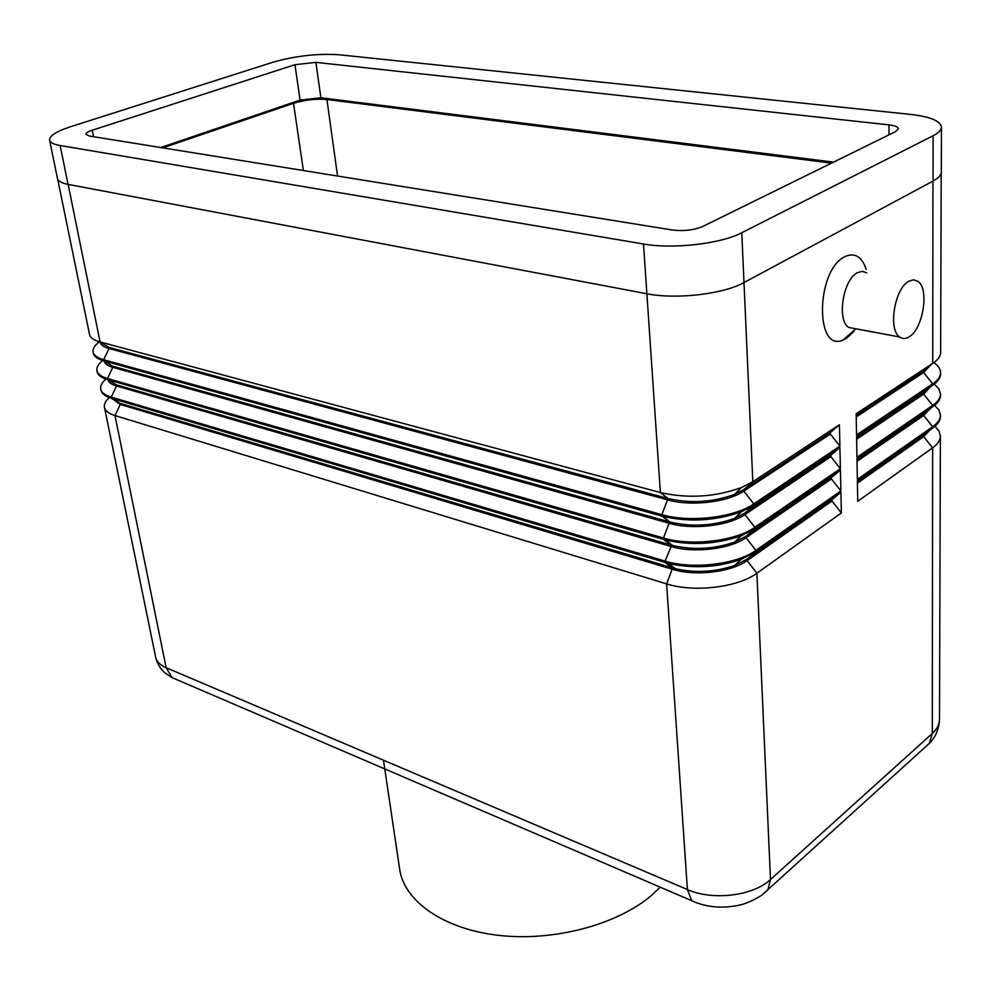 <?xml version="1.0" encoding="UTF-8"?>
<svg xmlns="http://www.w3.org/2000/svg" width="991" height="991" viewBox="0 0 991 991"><rect width="100%" height="100%" fill="white"/><g stroke="black" fill="none" stroke-linecap="round" stroke-linejoin="round"><path stroke-width="1.49" d="M855.394 328.702L848.705 327.451C836.639 320.229 843.007 279.635 857.401 272.711L862.269 271.323L866.654 272.81M853.982 331.403L846.215 338.513L843.019 340.062C814.924 352.994 815.853 270.692 844.58 256.78C854.515 252.135 861.736 256.335 866.233 269.379M909.044 336.878C905.588 339.009 902.442 339.046 899.617 336.977C887.886 329.73 894.6 288.393 908.797 281.246L913.566 279.796L917.852 281.283C929.595 288.678 923.079 329.223 909.044 336.878M383.467 760.196L399.67 869.243C404.155 901.166 443.448 929.112 498.696 935.368C553.858 941.685 617.405 924.69 651.595 895.319L660.192 887.18M737.106 517.314L735.991 517.017M162.797 147.87L293.509 103.312C304.881 99.88 316.018 98.617 326.931 99.521L831.523 163.119M109.27 397.527C105.48 400.959 103.882 404.229 104.451 407.338C105.244 410.856 108.762 413.594 115.006 415.563L666.609 583.872C693.811 592.692 737.948 587.477 756.889 573.232L841.359 512.954L840.913 492.316L755.935 551.826L740.934 559.457C717.088 567.521 692.944 568.846 668.516 563.433L111.5 398.271C105.244 396.363 101.714 393.675 100.946 390.219L100.71 389.079C101.478 392.523 105.009 395.211 111.277 397.118L665.06 561.079C692.399 569.689 736.808 564.449 755.873 550.401L840.876 490.929L840.418 470.056L754.907 528.736L741.194 535.747C716.295 544.369 691.074 545.781 665.543 540.008L107.734 379.677C101.454 377.806 97.936 375.193 97.168 371.798L96.932 370.646C97.688 374.028 101.218 376.642 107.499 378.5L663.487 538.014C690.975 546.4 735.656 541.148 754.845 527.286L840.38 468.656L839.91 447.536L753.866 505.373L741.367 511.777C715.452 520.919 689.203 522.43 662.62 516.311L103.931 360.897C97.626 359.089 94.108 356.525 93.365 353.217L93.117 352.053C93.86 355.36 97.391 357.912 103.683 359.721L661.901 514.676C689.538 522.839 734.492 517.562 753.804 503.899L839.885 446.123L839.414 424.767L752.826 481.713L741.491 487.547C714.92 497.098 687.89 498.758 660.39 492.539L99.868 341.883C93.687 340.136 90.231 337.658 89.512 334.462L57.713 179.321M941.202 172.979L940.645 352.449C940.583 356.265 937.957 359.919 932.729 363.4L856.174 413.743L856.546 434.938L932.704 383.827C937.895 380.284 940.521 376.568 940.583 372.678L940.57 374.028C940.521 377.918 937.895 381.634 932.704 385.177L856.583 436.35L856.955 457.297L932.68 405.393C937.845 401.789 940.459 398.01 940.509 394.046L940.509 395.372C940.459 399.336 937.845 403.126 932.68 406.731L856.98 458.684L857.351 479.409L932.655 426.725C937.796 423.07 940.397 419.218 940.447 415.179L940.447 416.493C940.385 420.543 937.796 424.396 932.655 428.05L857.376 480.784L857.735 501.273L932.63 447.833C937.746 444.129 940.323 440.215 940.385 436.102L938.997 431.035L934.922 426.303M111.661 398.37L120.258 404.452L672.691 569.354C695.162 576.477 731.37 572.203 747.09 560.596L831.969 501.012L841.359 512.954M840.913 492.316L831.932 499.637L747.016 559.172L734.69 565.452C715.18 572.08 695.397 573.157 675.354 568.698L120.035 403.3L112.194 398.679M107.858 379.739C108.663 382.415 111.562 384.496 116.554 385.97L671.18 546.512C693.762 553.449 730.194 549.15 746.012 537.704L831.424 478.938L840.876 490.929M105.963 379.119C101.887 382.6 100.141 385.92 100.71 389.079M840.418 470.056L831.399 477.551L745.95 536.267L734.678 542.04C714.288 549.125 693.626 550.29 672.691 545.508L116.319 384.805L108.254 379.987M104.03 360.959C104.699 363.709 107.623 365.828 112.801 367.327L669.643 523.384C692.35 530.135 729.004 525.837 744.935 514.552L830.879 456.628L840.38 468.656M102.68 360.526C98.27 364.069 96.362 367.438 96.932 370.646M839.91 447.536L830.854 455.216L744.86 513.09L734.591 518.38C713.371 525.899 691.867 527.125 670.065 522.071L112.565 366.15L104.303 361.133M831.932 499.637L831.969 501.012M831.399 477.551L831.424 478.938M830.854 455.216L830.879 456.628M99.422 341.759C94.653 345.364 92.547 348.795 93.117 352.053M100.202 342.093L100.227 342.217C100.847 344.942 103.77 347.036 109.022 348.498L668.095 499.984C690.925 506.55 727.803 502.226 743.832 491.115L830.334 434.046L839.885 446.123M839.414 424.767L830.297 432.633L743.77 489.641L734.442 494.447C712.702 502.301 690.554 503.651 667.996 498.51L108.787 347.321L99.868 341.883M830.297 432.633L830.334 434.046M929.137 430.899L923.686 436.635L857.413 483.15M857.388 481.799L926.337 433.166M940.447 415.179L938.972 410.063L934.612 405.294M929.323 409.494L923.662 415.489L857.029 461.335M857.004 459.96L926.87 411.513M929.496 387.865L923.637 394.108L856.633 439.273M940.509 394.046L938.923 388.868L934.253 384.074M856.608 437.886L927.378 389.636M940.583 372.678C940.533 369.048 938.291 365.691 933.869 362.619M929.669 366.001L923.612 372.517L856.224 416.963M856.199 415.563L923.612 371.154L927.836 367.562M49.587 140.152L57.466 178.578C58.073 181.18 61.591 183.112 68.045 184.376L646.875 293.757C675.887 299.641 723.467 294.154 743.993 282.559L933.051 181.056C938.502 178.083 941.252 175.048 941.314 171.939L941.45 127.121C940.509 120.902 930.19 116.665 910.481 114.399L339.195 54.778C317.578 53.353 295.467 55.843 272.872 62.26L70.497 126.749C56.314 131.407 49.339 135.866 49.587 140.152C50.157 142.593 53.687 144.389 60.154 145.516L643.493 244.009C672.815 249.348 720.977 243.811 741.776 232.736L933.101 135.755C938.613 132.918 941.4 130.044 941.45 127.121M895.629 131.58L702.569 226.543C693.774 230.172 683.691 231.324 672.344 230.011L89.351 136.027L85.932 134.318C85.845 133.017 87.964 131.642 92.299 130.193L294.946 64.712L315.906 62.359L888.927 124.866C894.96 125.597 898.106 126.91 898.379 128.805L895.629 131.58M833.555 162.115L320.873 97.75L300.087 100.103L160.74 147.535M176.968 679.727L172.038 677.609L166.141 667.711C160.121 665.085 156.628 661.579 155.674 657.206C157.073 663.512 160.282 668.838 165.311 673.174L172.038 677.609L696.103 902.578M932.94 181.118L932.729 363.4L923.612 371.154L923.612 372.517L932.704 383.827L932.704 385.177L923.637 392.77L923.637 394.108L932.68 405.393L932.68 406.731L923.662 414.151L923.662 415.489L932.655 426.725L932.655 428.05L923.686 435.322L923.686 436.635L932.63 447.833L932.296 733.464L929.335 743.386C931.49 741.318 938.65 734.034 939.505 719.404C939.443 724.421 937.04 729.116 932.296 733.464L770.49 879.513L767.926 889.844L763.603 893.696M326.931 99.521L337.559 176.039M293.509 103.312L303.382 170.526M741.776 232.736L752.826 481.713L743.77 489.641L743.832 491.115L753.804 503.899L753.866 505.373L744.86 513.09L744.935 514.552L754.845 527.286L754.907 528.736L745.95 536.267L746.012 537.704L755.873 550.401L755.935 551.826L747.016 559.172L747.09 560.596L756.889 573.232L770.49 879.513C753.197 896 712.665 900.893 687.407 889.546L691.768 900.732C705.778 907.211 721.361 908.735 738.543 905.328C748.007 903.606 761.063 896.087 762.55 894.514L929.335 743.386M643.493 244.009L660.39 492.539L667.996 498.51L661.901 514.676L662 516.138L669.557 521.935L663.487 538.014L663.586 539.463L671.08 545.075L671.18 546.512L665.06 561.079L665.159 562.516L672.604 567.942L666.609 583.872L687.407 889.546L166.141 667.711L115.006 415.563L120.258 404.452L120.035 403.3L111.5 398.271L111.277 397.118L116.554 385.97L116.319 384.805L107.734 379.677L107.499 378.5L112.801 367.327L112.565 366.15L103.931 360.897L103.683 359.721L109.022 348.498L108.787 347.321L100.079 341.945L68.144 184.4M888.927 124.866L889.014 134.826M315.906 62.359L320.873 97.75M294.946 64.712L300.087 100.103M92.299 130.193L93.575 136.708M60.154 145.516L68.045 184.376M933.101 135.755L933.051 181.056M855.828 328.777L843.019 340.062M899.617 336.977L848.705 327.451M940.385 436.102L939.505 719.404M734.69 565.452L740.934 559.457M675.354 568.698L668.516 563.433M734.678 542.04L741.194 535.747M672.691 545.508L665.543 540.008M734.591 518.38L741.367 511.777M670.065 522.071L662.62 516.311M104.451 407.338L155.674 657.206M734.442 494.447L741.491 487.547"/></g></svg>
